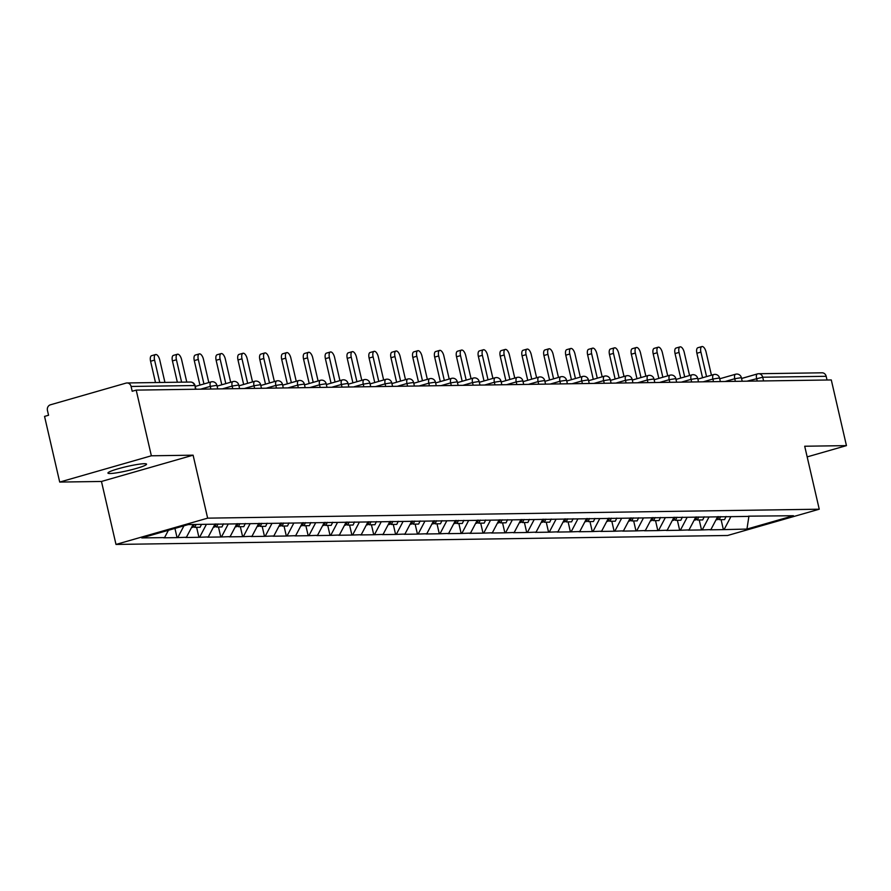 <?xml version="1.0" encoding="UTF-8"?>
<svg xmlns="http://www.w3.org/2000/svg" width="891" height="891" viewBox="0 0 891 891"><rect width="100%" height="100%" fill="white"/><g stroke="black" fill="none" stroke-linecap="round" stroke-linejoin="round"><path stroke-width="1.34" d="M110.15 473.511A19.814 2.105 -13 0 1 107.945 473.065A19.814 2.105 -13 0 1 122.401 467.619A19.814 2.105 -13 0 1 144.353 463.71A19.814 2.105 -13 0 1 146.547 464.155A19.814 2.105 -13 0 1 132.091 469.602A19.814 2.105 -13 0 1 110.15 473.511M115.997 544.434L727.591 535.491L819.241 509.207L207.648 518.15L115.997 544.434L101.463 481.463L193.102 455.178L151.359 455.791L59.708 482.076L101.463 481.463M59.708 482.076L44.55 416.398L48.559 415.251L47.446 410.45A4.644 4.143 -90.8 0 1 50.419 404.804L126.032 383.108A4.644 4.143 -90.8 0 1 127.012 382.963L190.462 382.039A4.644 4.143 -90.8 0 1 194.539 385.536L131.088 386.46L132.191 391.26L136.2 390.113L151.359 455.791M748.908 516.379L746.948 529.065L793.447 515.733L748.507 516.167M746.948 529.065L723.392 529.633L721.086 519.653M717.701 516.624L710.884 529.599L710.082 529.822L723.392 529.633M710.884 529.599L701.529 529.945L699.235 519.976M695.849 516.947L689.033 529.911L688.231 530.145L701.529 529.945M689.033 529.911L679.677 530.268L677.383 520.299M673.997 517.259L667.181 530.234L666.379 530.468L679.677 530.268M667.181 530.234L657.825 530.591L655.531 520.611M652.145 517.582L645.318 530.557L644.516 530.78L657.825 530.591M645.318 530.557L635.974 530.902L633.668 520.934M630.293 517.905L623.466 530.869L622.664 531.103L635.974 530.902M623.466 530.869L614.122 531.225L611.816 521.257M608.442 518.217L601.614 531.192L600.812 531.426L614.122 531.225M601.614 531.192L592.27 531.548L589.965 521.569M586.59 518.54L579.763 531.515L578.961 531.738L592.27 531.548M579.763 531.515L570.418 531.871L568.113 521.892M564.727 518.863L557.911 531.827L557.109 532.061L570.418 531.871M557.911 531.827L548.566 532.183L546.261 522.215M542.875 519.175L536.059 532.15L535.257 532.384L548.566 532.183M536.059 532.15L526.715 532.506L524.409 522.527M521.023 519.498L514.207 532.473L513.405 532.695L526.715 532.506M514.207 532.473L504.863 532.829L502.557 522.85M499.172 519.821L492.355 532.785L491.554 533.018L504.863 532.829M492.355 532.785L483.011 533.141L480.706 523.173M477.32 520.132L470.504 533.108L469.702 533.341L483.011 533.141M470.504 533.108L461.148 533.464L458.854 523.485M455.468 520.455L448.652 533.431L447.85 533.653L461.148 533.464M448.652 533.431L439.296 533.787L437.002 523.808M433.616 520.778L426.789 533.754L425.987 533.976L439.296 533.787M426.789 533.754L417.445 534.099L415.15 524.131M411.765 521.09L404.937 534.065L404.135 534.299L417.445 534.099M404.937 534.065L395.593 534.422L393.287 524.454M389.913 521.413L383.085 534.388L382.284 534.622L395.593 534.422M383.085 534.388L373.741 534.745L371.436 524.766M368.061 521.736L361.234 534.711L360.432 534.934L373.741 534.745M361.234 534.711L351.889 535.057L349.584 525.089M346.198 522.059L339.382 535.023L338.58 535.257L351.889 535.057M339.382 535.023L330.038 535.38L327.732 525.412M324.346 522.371L317.53 535.346L316.728 535.58L330.038 535.38M317.53 535.346L308.186 535.703L305.88 525.723M302.495 522.694L295.678 535.669L294.876 535.892L308.186 535.703M295.678 535.669L286.334 536.014L284.029 526.046M280.643 523.017L273.827 535.981L273.025 536.215L286.334 536.014M273.827 535.981L264.482 536.337L262.177 526.369M258.791 523.329L251.975 536.304L251.173 536.538L264.482 536.337M251.975 536.304L242.619 536.66L240.325 526.681M236.939 523.652L230.123 536.627L229.321 536.85L242.619 536.66M230.123 536.627L220.768 536.983L218.473 527.004M215.087 523.975L208.271 536.939L207.469 537.173L220.768 536.983M208.271 536.939L198.916 537.295L196.621 527.327M193.113 524.509L186.408 537.262L185.606 537.496L198.916 537.295M186.408 537.262L177.064 537.618L174.937 528.408M168.399 530.29L164.557 537.585L163.755 537.808L177.064 537.618M164.557 537.585L141.792 537.919L188.291 524.576L748.83 516.39M709.036 516.969L702.331 529.722M687.184 517.281L680.479 530.034M665.332 517.604L658.627 530.357M643.48 517.927L636.775 530.68M621.628 518.25L614.924 531.003M599.777 518.562L593.072 531.314M577.925 518.885L571.22 531.637M556.073 519.208L549.368 531.96M534.221 519.52L527.517 532.272M512.37 519.843L505.665 532.595M490.518 520.166L483.813 532.918M468.655 520.478L461.95 533.23M446.803 520.801L440.098 533.553M424.951 521.124L418.247 533.876M403.1 521.435L396.395 534.188M381.248 521.758L374.543 534.511M359.396 522.081L352.691 534.834M337.544 522.393L330.839 535.146M315.692 522.716L308.988 535.469M293.841 523.039L287.136 535.792M271.989 523.362L265.284 536.115M250.126 523.674L243.421 536.427M228.274 523.997L221.569 536.75M206.422 524.32L199.718 537.073M183.947 525.824L177.866 537.384M131.088 386.46A4.644 4.143 -90.8 0 0 127.012 382.963M807.168 456.894L846.45 445.623L831.292 379.945L136.2 390.113M741.568 378.463L757.428 373.908A4.644 2.038 74 0 1 757.673 373.875A4.644 4.143 89.2 0 1 758.642 373.73L822.092 372.806A4.644 4.143 89.2 0 1 826.169 376.303L827.026 380.012M846.45 445.623L804.707 446.235L819.241 509.207M193.102 455.178L207.648 518.15M730.898 516.646L724.194 529.399M164.935 382.417L159.767 360.02A5.725 2.517 74 0 0 155.591 354.551A5.725 2.517 74 0 0 154.577 360.098L159.756 382.484M154.577 360.098L150.579 361.245A5.725 2.517 -106 0 1 151.581 355.698L155.591 354.551M150.579 361.245L155.491 382.551M186.787 382.094L181.619 359.697A5.725 2.517 74 0 0 177.443 354.228A5.725 2.517 74 0 0 176.429 359.775L181.608 382.172M176.429 359.775L172.431 360.922A5.725 2.517 -106 0 1 173.444 355.375L177.443 354.228M191.598 527.394L192.879 527.383L194.271 524.498M201.489 524.387L200.096 527.272L194.706 527.349L193.302 526.503M196.098 524.465L194.706 527.349M172.431 360.922L177.342 382.228M208.817 382.551L203.471 359.374A5.725 2.517 74 0 0 199.306 353.916A5.725 2.517 74 0 0 198.292 359.452L203.939 383.954M198.292 359.452L194.283 360.599A5.725 2.517 -106 0 1 195.296 355.064L199.306 353.916M213.45 527.082L214.731 527.06L216.235 523.953M223.452 523.852L221.948 526.949L216.558 527.038L215.154 526.18M218.05 523.93L216.558 527.038M194.283 360.599L199.94 385.101M230.669 382.239L225.323 359.062A5.725 2.517 74 0 0 221.157 353.593A5.725 2.517 74 0 0 220.144 359.129L225.802 383.631M220.144 359.129L216.134 360.287A5.725 2.517 -106 0 1 217.148 354.741L221.157 353.593M235.302 526.759L236.583 526.737L238.086 523.63M245.303 523.529L243.8 526.637L238.409 526.715L237.006 525.857M239.902 523.607L238.409 526.715M216.134 360.287L221.792 384.778M252.532 381.916L247.175 358.739A5.725 2.517 74 0 0 243.009 353.27A5.725 2.517 74 0 0 241.996 358.817L247.653 383.319M241.996 358.817L237.986 359.964A5.725 2.517 -106 0 1 239 354.418L243.009 353.27M257.154 526.436L258.435 526.425L259.938 523.318M267.155 523.206L265.652 526.314L260.261 526.392L258.869 525.545M261.765 523.284L260.261 526.392M237.986 359.964L243.644 384.466M274.383 381.593L269.026 358.416A5.725 2.517 74 0 0 264.861 352.947A5.725 2.517 74 0 0 263.847 358.494L269.505 382.996M263.847 358.494L259.838 359.641A5.725 2.517 -106 0 1 260.851 354.106L264.861 352.947M279.017 526.124L280.297 526.102L281.79 522.995M289.007 522.894L287.503 525.991L282.113 526.069L280.721 525.222M283.616 522.972L282.113 526.069M259.838 359.641L265.496 384.144M296.235 381.281L290.878 358.104A5.725 2.517 74 0 0 286.713 352.636A5.725 2.517 74 0 0 285.699 358.171L291.357 382.673M285.699 358.171L281.69 359.329A5.725 2.517 -106 0 1 282.703 353.783L286.713 352.636M300.868 525.801L302.149 525.779L303.642 522.672M310.859 522.572L309.355 525.679L303.965 525.757L302.572 524.899M305.468 522.649L303.965 525.757M281.69 359.329L287.348 383.821M318.087 380.958L312.73 357.781A5.725 2.517 74 0 0 308.564 352.313A5.725 2.517 74 0 0 307.551 357.859L313.209 382.362M307.551 357.859L303.541 359.006A5.725 2.517 -106 0 1 304.555 353.46L308.564 352.313M322.72 525.478L324.001 525.456L325.493 522.36M332.711 522.249L331.207 525.356L325.816 525.434L324.424 524.587M327.32 522.326L325.816 525.434M303.541 359.006L309.199 383.509M339.939 380.635L334.593 357.458A5.725 2.517 74 0 0 330.416 351.99A5.725 2.517 74 0 0 329.403 357.536L335.061 382.039M329.403 357.536L325.393 358.683A5.725 2.517 -106 0 1 326.407 353.148L330.416 351.99M344.572 525.155L345.853 525.144L347.345 522.037M354.562 521.937L353.07 525.033L347.668 525.111L346.276 524.264M349.172 522.015L347.668 525.111M325.393 358.683L331.051 383.186M361.791 380.323L356.445 357.146A5.725 2.517 74 0 0 352.268 351.678A5.725 2.517 74 0 0 351.254 357.213L356.912 381.716M351.254 357.213L347.245 358.371A5.725 2.517 -106 0 1 348.258 352.825L352.268 351.678M366.424 524.844L367.705 524.821L369.208 521.714M376.414 521.614L374.922 524.721L369.52 524.799L368.128 523.941M371.024 521.692L369.52 524.799M347.245 358.371L352.903 382.863M383.642 380L378.296 356.823A5.725 2.517 74 0 0 374.12 351.355A5.725 2.517 74 0 0 373.106 356.901L378.764 381.393M373.106 356.901L369.097 358.048A5.725 2.517 -106 0 1 370.11 352.502L374.12 351.355M388.276 524.521L389.556 524.498L391.06 521.402M398.266 521.291L396.773 524.398L391.372 524.476L389.98 523.63M392.875 521.369L391.372 524.476M369.097 358.048L374.755 382.551M405.494 379.677L400.148 356.5A5.725 2.517 74 0 0 395.972 351.032A5.725 2.517 74 0 0 394.958 356.578L400.616 381.081M394.958 356.578L390.96 357.725A5.725 2.517 -106 0 1 391.973 352.19L395.972 351.032M410.127 524.198L411.408 524.186L412.912 521.079M420.118 520.968L418.625 524.075L413.235 524.153L411.831 523.307M414.727 521.057L413.235 524.153M390.96 357.725L396.606 382.228M427.346 379.354L422 356.177A5.725 2.517 74 0 0 417.823 350.72A5.725 2.517 74 0 0 416.821 356.255L422.468 380.758M416.821 356.255L412.811 357.414A5.725 2.517 -106 0 1 413.825 351.867L417.823 350.72M431.979 523.886L433.26 523.863L434.763 520.756M441.981 520.656L440.477 523.763L435.086 523.841L433.683 522.984M436.579 520.734L435.086 523.841M412.811 357.414L418.469 381.905M449.198 379.043L443.852 355.865A5.725 2.517 74 0 0 439.686 350.397A5.725 2.517 74 0 0 438.673 355.943L444.319 380.435M438.673 355.943L434.663 357.091A5.725 2.517 -106 0 1 435.677 351.544L439.686 350.397M453.831 523.563L455.112 523.54L456.615 520.444M463.832 520.333L462.329 523.44L456.938 523.518L455.535 522.661M458.431 520.411L456.938 523.518M434.663 357.091L440.321 381.593M471.061 378.72L465.703 355.542A5.725 2.517 74 0 0 461.538 350.074A5.725 2.517 74 0 0 460.524 355.62L466.182 380.123M460.524 355.62L456.515 356.768A5.725 2.517 -106 0 1 457.529 351.221L461.538 350.074M475.683 523.24L476.963 523.229L478.467 520.121M485.684 520.01L484.181 523.117L478.79 523.195L477.387 522.349M480.294 520.088L478.79 523.195M456.515 356.768L462.173 381.27M492.912 378.397L487.555 355.219A5.725 2.517 74 0 0 483.39 349.762A5.725 2.517 74 0 0 482.376 355.297L488.034 379.8M482.376 355.297L478.367 356.445A5.725 2.517 -106 0 1 479.38 350.909L483.39 349.762M497.534 522.928L498.815 522.906L500.319 519.798M507.536 519.698L506.032 522.794L500.642 522.883L499.25 522.026M502.145 519.776L500.642 522.883M478.367 356.445L484.025 380.947M514.764 378.085L509.407 354.908A5.725 2.517 74 0 0 505.242 349.439A5.725 2.517 74 0 0 504.228 354.986L509.886 379.477M504.228 354.986L500.219 356.133A5.725 2.517 -106 0 1 501.232 350.586L505.242 349.439M519.397 522.605L520.678 522.583L522.171 519.486M529.388 519.375L527.884 522.482L522.494 522.56L521.101 521.703M523.997 519.453L522.494 522.56M500.219 356.133L505.876 380.635M536.616 377.762L531.259 354.585A5.725 2.517 74 0 0 527.093 349.116A5.725 2.517 74 0 0 526.08 354.663L531.738 379.165M526.08 354.663L522.07 355.81A5.725 2.517 -106 0 1 523.084 350.263L527.093 349.116M541.249 522.282L542.53 522.271L544.022 519.163M551.239 519.052L549.736 522.159L544.345 522.237L542.953 521.391M545.849 519.13L544.345 522.237M522.07 355.81L527.728 380.312M558.468 377.439L553.111 354.262A5.725 2.517 74 0 0 548.945 348.804A5.725 2.517 74 0 0 547.932 354.34L553.589 378.842M547.932 354.34L543.922 355.487A5.725 2.517 -106 0 1 544.936 349.951L548.945 348.804M563.101 521.97L564.382 521.948L565.874 518.84M573.091 518.74L571.588 521.836L566.197 521.926L564.805 521.068M567.701 518.818L566.197 521.926M543.922 355.487L549.58 379.989M580.319 377.127L574.973 353.95A5.725 2.517 74 0 0 570.797 348.481A5.725 2.517 74 0 0 569.783 354.017L575.441 378.519M569.783 354.017L565.774 355.175A5.725 2.517 -106 0 1 566.787 349.628L570.797 348.481M584.953 521.647L586.233 521.625L587.726 518.517M594.943 518.417L593.451 521.525L588.049 521.603L586.657 520.745M589.552 518.495L588.049 521.603M565.774 355.175L571.432 379.666M602.171 376.804L596.825 353.627A5.725 2.517 74 0 0 592.649 348.158A5.725 2.517 74 0 0 591.635 353.705L597.293 378.207M591.635 353.705L587.626 354.852A5.725 2.517 -106 0 1 588.639 349.305L592.649 348.158M606.804 521.324L608.085 521.313L609.589 518.206M616.795 518.094L615.302 521.202L609.901 521.28L608.508 520.433M611.404 518.172L609.901 521.28M587.626 354.852L593.283 379.354M624.023 376.481L618.677 353.304A5.725 2.517 74 0 0 614.5 347.835A5.725 2.517 74 0 0 613.487 353.382L619.145 377.884M613.487 353.382L609.489 354.529A5.725 2.517 -106 0 1 610.491 348.994L614.5 347.835M628.656 521.012L629.937 520.99L631.441 517.883M638.647 517.782L637.154 520.879L631.764 520.957L630.36 520.11M633.256 517.86L631.764 520.957M609.489 354.529L615.135 379.031M645.875 376.169L640.529 352.992A5.725 2.517 74 0 0 636.352 347.523A5.725 2.517 74 0 0 635.339 353.059L640.997 377.561M635.339 353.059L631.34 354.217A5.725 2.517 -106 0 1 632.354 348.671L636.352 347.523M650.508 520.689L651.789 520.667L653.292 517.56M660.509 517.459L659.006 520.567L653.615 520.645L652.212 519.787M655.108 517.537L653.615 520.645M631.34 354.217L636.987 378.708M667.727 375.846L662.381 352.669A5.725 2.517 74 0 0 658.215 347.2A5.725 2.517 74 0 0 657.202 352.747L662.848 377.249M657.202 352.747L653.192 353.894A5.725 2.517 -106 0 1 654.206 348.348L658.215 347.2M672.36 520.366L673.641 520.344L675.144 517.248M682.361 517.136L680.858 520.244L675.467 520.322L674.064 519.475M676.96 517.214L675.467 520.322M653.192 353.894L658.85 378.397M689.578 375.523L684.232 352.346A5.725 2.517 74 0 0 680.067 346.877A5.725 2.517 74 0 0 679.053 352.424L684.711 376.926M679.053 352.424L675.044 353.571A5.725 2.517 -106 0 1 676.057 348.036L680.067 346.877M694.212 520.043L695.492 520.032L696.996 516.925M704.213 516.825L702.709 519.921L697.319 519.999L695.916 519.152M698.811 516.903L697.319 519.999M675.044 353.571L680.702 378.074M711.441 375.211L706.084 352.034A5.725 2.517 74 0 0 701.919 346.566A5.725 2.517 74 0 0 700.905 352.101L706.563 376.603M700.905 352.101L696.896 353.259A5.725 2.517 -106 0 1 697.909 347.713L701.919 346.566M716.063 519.731L717.344 519.709L718.848 516.602M726.065 516.502L724.561 519.609L719.171 519.687L717.778 518.829M720.674 516.58L719.171 519.687M696.896 353.259L702.553 377.751M195.396 389.244L195.062 385.636A4.644 4.644 0 0 0 190.462 382.039M741.568 378.497L757.205 374.008M826.169 376.303L762.718 377.227L763.576 380.936M757.216 381.025L756.604 378.408A4.644 2.038 74 0 1 757.428 373.908A4.644 4.644 0 0 1 758.642 373.73A4.644 4.143 89.2 0 1 762.718 377.227L746.936 381.181M210.889 389.022L210.287 386.393L200.609 389.167M211.345 381.86A4.644 2.038 74 0 0 211.1 381.905A4.644 2.038 74 0 0 210.287 386.393L216.914 385.313A4.644 4.644 0 0 0 211.1 381.905L195.24 386.449M232.74 388.699L232.139 386.07L222.46 388.844M254.592 388.376L253.991 385.758L244.312 388.532M276.444 388.064L275.842 385.435L266.175 388.209M298.307 387.741L297.694 385.112L288.027 387.886M320.159 387.418L319.546 384.801L309.879 387.574M342.01 387.095L341.398 384.478L331.73 387.251M363.862 386.783L363.25 384.155L353.582 386.928M385.714 386.46L385.112 383.843L375.434 386.616M407.566 386.137L406.964 383.52L397.286 386.293M429.417 385.825L428.816 383.197L419.138 385.97M451.269 385.502L450.668 382.874L440.989 385.658M473.121 385.179L472.52 382.562L462.841 385.335M494.973 384.867L494.371 382.239L484.704 385.012M516.825 384.544L516.223 381.916L506.556 384.689M538.687 384.221L538.075 381.604L528.408 384.377M560.539 383.91L559.927 381.281L550.259 384.054M582.391 383.587L581.778 380.958L572.111 383.731M604.243 383.264L603.63 380.646L593.963 383.42M626.095 382.952L625.493 380.323L615.815 383.097M647.946 382.629L647.345 380L637.666 382.774M669.798 382.306L669.197 379.689L659.518 382.462M691.65 381.983L691.048 379.366L681.37 382.139M713.502 381.671L712.9 379.043L703.222 381.816M735.353 381.348L734.752 378.731L725.085 381.504M233.197 381.548A4.644 2.038 74 0 0 232.963 381.582A4.644 2.038 74 0 0 232.139 386.07L238.766 385.001A4.644 4.644 0 0 0 232.963 381.582L217.092 386.126M255.049 381.225A4.644 2.038 74 0 0 254.815 381.259A4.644 2.038 74 0 0 253.991 385.758L260.618 384.678A4.644 4.644 0 0 0 254.815 381.259L238.955 385.814M276.901 380.903A4.644 2.038 74 0 0 276.667 380.936A4.644 2.038 74 0 0 275.842 385.435L282.469 384.355A4.644 4.644 0 0 0 276.667 380.936L260.807 385.491M298.763 380.591A4.644 2.038 74 0 0 298.518 380.624A4.644 2.038 74 0 0 297.694 385.112L304.321 384.043A4.644 4.644 0 0 0 298.518 380.624L282.659 385.168M320.615 380.268A4.644 2.038 74 0 0 320.37 380.301A4.644 2.038 74 0 0 319.546 384.801L326.173 383.72A4.644 4.644 0 0 0 320.37 380.301L304.51 384.856M342.467 379.945A4.644 2.038 74 0 0 342.222 379.978A4.644 2.038 74 0 0 341.398 384.478L348.025 383.397A4.644 4.644 0 0 0 342.222 379.978L326.362 384.533M364.319 379.633A4.644 2.038 74 0 0 364.074 379.666A4.644 2.038 74 0 0 363.25 384.155L369.876 383.085A4.644 4.644 0 0 0 364.074 379.666L348.214 384.21M386.171 379.31A4.644 2.038 74 0 0 385.926 379.343A4.644 2.038 74 0 0 385.112 383.843L391.728 382.762A4.644 4.644 0 0 0 385.926 379.343L370.066 383.887M408.022 378.987A4.644 2.038 74 0 0 407.777 379.02A4.644 2.038 74 0 0 406.964 383.52L413.58 382.439A4.644 4.644 0 0 0 407.777 379.02L391.917 383.575M429.874 378.664A4.644 2.038 74 0 0 429.629 378.708A4.644 2.038 74 0 0 428.816 383.197L435.443 382.128A4.644 4.644 0 0 0 429.629 378.708L413.769 383.253M451.726 378.352A4.644 2.038 74 0 0 451.492 378.385A4.644 2.038 74 0 0 450.668 382.874L457.295 381.805A4.644 4.644 0 0 0 451.492 378.385L435.621 382.93M473.578 378.029A4.644 2.038 74 0 0 473.344 378.062A4.644 2.038 74 0 0 472.52 382.562L479.146 381.482A4.644 4.644 0 0 0 473.344 378.062L457.473 382.618M495.429 377.706A4.644 2.038 74 0 0 495.196 377.751A4.644 2.038 74 0 0 494.371 382.239L500.998 381.17A4.644 4.644 0 0 0 495.196 377.751L479.336 382.295M517.281 377.394A4.644 2.038 74 0 0 517.047 377.428A4.644 2.038 74 0 0 516.223 381.916L522.85 380.847A4.644 4.644 0 0 0 517.047 377.428L501.188 381.972M539.144 377.071A4.644 2.038 74 0 0 538.899 377.105A4.644 2.038 74 0 0 538.075 381.604L544.702 380.524A4.644 4.644 0 0 0 538.899 377.105L523.039 381.66M560.996 376.748A4.644 2.038 74 0 0 560.751 376.793A4.644 2.038 74 0 0 559.927 381.281L566.553 380.201A4.644 4.644 0 0 0 560.751 376.793L544.891 381.337M582.848 376.436A4.644 2.038 74 0 0 582.603 376.47A4.644 2.038 74 0 0 581.778 380.958L588.405 379.889A4.644 4.644 0 0 0 582.603 376.47L566.743 381.014M604.699 376.113A4.644 2.038 74 0 0 604.454 376.147A4.644 2.038 74 0 0 603.63 380.646L610.257 379.566A4.644 4.644 0 0 0 604.454 376.147L588.595 380.702M626.551 375.79A4.644 2.038 74 0 0 626.306 375.824A4.644 2.038 74 0 0 625.493 380.323L632.109 379.243A4.644 4.644 0 0 0 626.306 375.824L610.446 380.379M648.403 375.479A4.644 2.038 74 0 0 648.158 375.512A4.644 2.038 74 0 0 647.345 380L653.972 378.931A4.644 4.644 0 0 0 648.158 375.512L632.298 380.056M670.255 375.156A4.644 2.038 74 0 0 670.01 375.189A4.644 2.038 74 0 0 669.197 379.689L675.823 378.608A4.644 4.644 0 0 0 670.01 375.189L654.15 379.744M692.107 374.833A4.644 2.038 74 0 0 691.873 374.866A4.644 2.038 74 0 0 691.048 379.366L697.675 378.285A4.644 4.644 0 0 0 691.873 374.866L676.002 379.421M713.958 374.521A4.644 2.038 74 0 0 713.724 374.554A4.644 2.038 74 0 0 712.9 379.043L719.527 377.973A4.644 4.644 0 0 0 713.724 374.554L697.865 379.098M735.81 374.198A4.644 2.038 74 0 0 735.576 374.231A4.644 2.038 74 0 0 734.752 378.731L741.379 377.65A4.644 4.644 0 0 0 735.576 374.231L719.716 378.775M195.886 389.233L195.062 385.636M217.738 388.921L216.914 385.313M239.59 388.599L238.766 385.001M261.442 388.276L260.618 384.678M283.293 387.964L282.469 384.355M305.156 387.641L304.321 384.043M327.008 387.318L326.173 383.72M348.86 386.995L348.025 383.397M370.712 386.683L369.876 383.085M392.563 386.36L391.728 382.762M414.415 386.037L413.58 382.439M436.267 385.725L435.443 382.128M458.119 385.402L457.295 381.805M479.971 385.079L479.146 381.482M501.822 384.767L500.998 381.17M523.685 384.444L522.85 380.847M545.537 384.121L544.702 380.524M567.389 383.809L566.553 380.201M589.241 383.486L588.405 379.889M611.092 383.163L610.257 379.566M632.944 382.852L632.109 379.243M654.796 382.529L653.972 378.931M676.648 382.206L675.823 378.608M698.499 381.883L697.675 378.285M720.351 381.571L719.527 377.973M742.203 381.248L741.379 377.65"/></g></svg>
